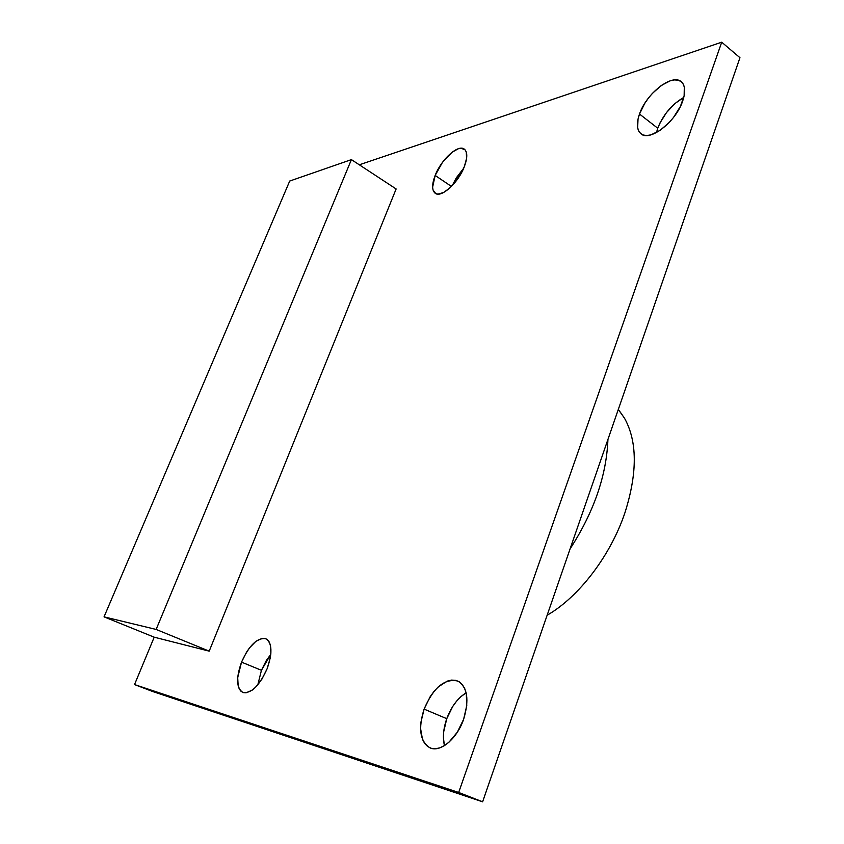 <?xml version="1.0" encoding="UTF-8"?>
<svg xmlns="http://www.w3.org/2000/svg" width="844" height="844" viewBox="0 0 844 844"><rect width="100%" height="100%" fill="white"/><g stroke="black" fill="none" stroke-linecap="round" stroke-linejoin="round"><path stroke-width="1.27" d="M463.63 719.278C457.037 738.753 440.346 752.753 430.081 747.889C420.017 741.57 418.023 728.646 424.099 709.108L446.761 718.687C443.322 728.625 442.551 737.603 444.45 745.621L443.427 737.983L443.701 731.737L446.761 718.687L424.099 709.108L420.913 722.264L420.576 728.551L422.485 739.365L424.69 743.48L427.634 746.497L431.21 748.29L435.293 748.765L439.724 747.889L444.334 745.695L448.924 742.245L457.353 732.181L463.63 719.278L466.764 705.637L466.278 693.441L464.696 688.493L462.312 684.568L459.231 681.804L455.56 680.306L451.466 680.095L447.098 681.182L438.194 686.963L433.985 691.436L430.145 696.754L424.099 709.108C433.468 687.48 444.735 678.143 457.902 681.087C467.492 687.206 469.401 699.929 463.63 719.278M267.137 668.722C259.403 685.813 251.301 693.715 242.829 692.439C236.362 688.06 235.94 677.954 241.532 662.139L261.44 670.294L257.821 684.79L261.44 670.294L241.532 662.139L237.702 677.574L238.177 685.993L239.348 689.126L241.089 691.373L243.357 692.629L246.047 692.829L252.303 690.076L255.616 687.206L261.978 679.03L267.137 668.722L270.27 657.94L270.913 652.908L270.238 644.552L268.951 641.535L267.115 639.457L264.794 638.391L262.083 638.349L255.901 641.313L249.518 647.854L246.532 652.18L241.532 662.139C249.244 645.154 257.367 637.357 265.902 638.739C272.158 642.97 272.57 652.961 267.137 668.722M464.327 166.679C458.26 183 440.895 198.498 435.061 193.16C431.79 190.185 431.822 184.287 435.156 175.447L451.445 186.44L435.156 175.447L432.624 187.125L433.035 190.016L435.736 193.571L437.93 194.109L443.596 192.516L450.232 187.621L459.748 175.774L464.327 166.679L466.605 158.313L466.257 151.962L465.097 149.873L461.088 148.217L458.387 148.713L452.141 152.184L442.446 162.396L435.156 175.447C441.18 159.41 458.419 143.754 464.432 149.24C467.587 152.152 467.555 157.965 464.327 166.679M682.669 101.058C675.738 122.327 648.941 142.53 640.575 133.457C636.724 129.607 636.365 123.14 639.499 114.035L657.75 128.225L656.463 132.582L657.75 128.225L639.499 114.035L638.022 119.109L637.653 127.834L638.781 131.168L640.765 133.616L643.518 135.082L646.958 135.504L650.956 134.861L659.987 130.44L669.239 122.454L673.48 117.474L680.338 106.566L684.136 95.826L684.305 86.995L683.007 83.735L680.844 81.425L677.932 80.138L674.377 79.916L670.326 80.76L661.379 85.423L652.423 93.367L648.361 98.199L644.763 103.39L639.499 114.035C646.356 93.251 672.963 72.668 681.667 82.1C685.307 85.866 685.634 92.186 682.669 101.058M482.62 801.8L153.123 691.679L482.62 801.8L458.672 792.463L134.523 684.568L154.209 637.188L209.207 651.146L396.131 188.961L209.207 651.146L154.209 637.188L104.044 616.859L289.703 181.049L104.044 616.859L156.14 629.445L209.207 651.146L156.14 629.445L351.41 159.621L396.131 188.961L351.41 159.621L289.703 181.049L351.41 159.621L156.14 629.445L104.044 616.859L154.209 637.188L134.523 684.568L153.123 691.679L134.523 684.568L458.672 792.463L482.62 801.8L739.956 57.709L482.62 801.8M683.777 97.408L674.968 103.527L666.528 112.537L659.997 122.95L657.75 128.225C663.247 114.584 671.919 104.318 683.777 97.408M463.704 168.188L456.235 177.936L452.278 185.575L463.704 168.188M270.787 654.385L266.387 660.409L261.44 670.294L270.787 654.385M466.131 692.808L460.75 696.796L456.551 701.206L452.732 706.449L446.761 718.687C451.297 706.66 457.754 698.03 466.131 692.808M359.301 164.802L721.726 42.2L458.672 792.463L721.726 42.2L739.956 57.709L721.726 42.2L359.301 164.802M547.134 615.244C578.963 596.982 610.824 555.32 625.098 512.245C637.526 472.661 637.336 441.328 624.539 418.265L620.161 411.925M607.933 439.471C606.519 475.499 593.902 511.981 570.08 548.906M640.575 133.457L641.408 134.09M624.539 418.265L618.304 409.456"/></g></svg>
